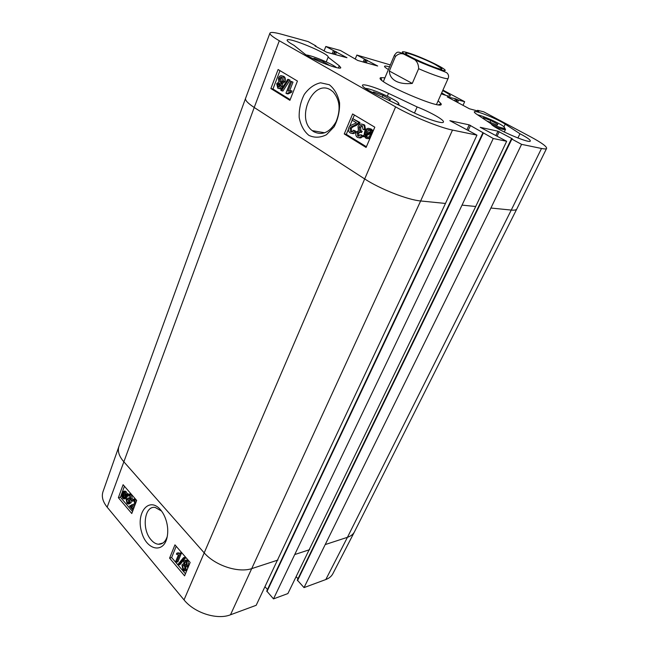 <?xml version="1.0" encoding="UTF-8"?>
<svg xmlns="http://www.w3.org/2000/svg" width="649" height="649" viewBox="0 0 649 649"><rect width="100%" height="100%" fill="white"/><g stroke="black" fill="none" stroke-linecap="round" stroke-linejoin="round"><path stroke-width="0.97" d="M482.694 118.223L483.197 117.704L490.839 120.536L497.832 124.283L497.134 125.2L486.734 120.909M490.839 120.536L489.898 122.523M483.197 117.704L482.888 118.353M312.907 58.613L314.4 58.418L323.51 61.777L329.806 65.63M323.51 61.777L322.991 63.099M314.4 58.418L314.1 59.197M372.372 92.442L373.686 91.996L383.04 95.395L390.487 99.597L388.767 100.311M383.04 95.395L382.269 97.212M373.686 91.996L373.305 92.912M434.952 64.348C425.119 59.221 408.164 52.618 406.031 53.129C400.182 53.494 445.425 73.069 441.685 68.559L434.952 64.348M412.277 83.429C405.447 84.102 399.938 83.323 395.744 81.084C391.647 78.772 389.514 75.422 389.343 71.025L395.436 56.512C398.827 53.129 402.445 52.772 406.29 55.425L410.922 57.769C415.96 59.343 418.532 62.985 418.637 68.697L412.277 83.429L389.343 71.025M280.206 85.984L278.226 87.015L277.683 84.338L279.654 83.283L280.206 85.984M279.979 83.551L279.07 84.662L279.305 87.071M282.218 77.426L282.648 80.671C282.007 82.107 281.171 82.585 280.141 82.107L279.443 78.667C280.084 77.223 280.92 76.744 281.966 77.239L280.839 79L281.268 82.236L279.881 81.912M281.236 86.544C280.433 88.386 279.281 88.937 277.788 88.223L276.685 83.721L278.762 82.05L278.437 78.083C279.378 75.917 280.709 75.235 282.429 76.038L282.932 76.404C284.1 77.661 284.343 79.283 283.645 81.287L280.968 83.388L281.236 86.544L282.623 86.861C281.828 88.686 280.684 89.246 279.2 88.548M277.95 84.402L278.453 83.307M279.719 78.732L280.384 77.328M282.38 76.006L284.319 76.744C285.487 77.994 285.73 79.616 285.041 81.612L282.356 83.713L280.968 83.388M282.356 83.713L282.623 86.861M281.544 90.714L280.757 90.235L287.832 79.275L288.627 79.754L281.544 90.714L282.932 91.03L290.014 80.087L288.627 79.754M290.014 80.087L287.832 79.275M291.612 81.798L287.969 91.193L290.638 90.625L290.087 92.053L286.598 93.626L285.966 93.237L290.622 81.198L292.999 82.123L289.673 90.69M290.087 92.053L291.474 92.361L292.026 90.941L290.638 90.625M291.474 92.361L287.986 93.935L286.598 93.626M292.999 82.123L290.622 81.198M352.618 118.613L358.629 122.223L358.037 123.221L354.33 125.46C351.669 126.401 350.2 127.391 349.941 128.437L350.728 131.633C351.863 132.258 352.805 131.779 353.551 130.206L354.63 131.074C353.421 133.321 351.936 133.921 350.176 132.875L349.576 132.428C348.359 131.122 348.107 129.549 348.821 127.707C349.089 126.385 350.703 125.192 353.664 124.121L356.439 122.775L351.993 120.097L352.618 118.613L359.984 122.499L358.629 122.223M359.984 122.499L359.4 123.497L358.037 123.221M359.4 123.497L355.693 125.736C353.024 126.669 351.563 127.658 351.304 128.705L352.026 131.852M354.63 131.074L355.985 131.333L353.551 130.206M355.985 131.333C354.889 133.386 353.551 134.067 351.969 133.37M362.969 129.289L362.223 125.719C361.006 125.16 360 125.663 359.222 127.212L359.627 130.481L360.836 131.057L359.976 132.201C358.873 131.528 357.956 131.844 357.218 133.159L357.883 136.03L360.495 134.773L361.509 135.738C360.268 137.645 358.889 138.164 357.372 137.296L356.885 136.931C355.701 135.641 355.433 134.14 356.074 132.428L358.41 130.652L358.013 126.523C359.173 124.21 360.755 123.521 362.775 124.446L363.383 124.908C364.543 126.149 364.811 127.772 364.194 129.776L362.969 129.289M362.329 125.792L360.576 127.488L360.982 130.749L362.199 131.317L360.836 131.057M362.199 131.317L361.501 132.591L360.146 132.331M359.927 132.177L358.572 133.418L359.092 136.185M364.535 136.777L362.945 136.655L361.85 135.033L360.495 134.773M362.75 135.974L361.509 135.738M362.791 136.112C361.655 137.807 360.39 138.334 358.994 137.702M362.458 124.275L364.738 125.184L365.565 129.97M365.517 130.035L364.194 129.776M369.419 129.816L366.936 132.347L366.482 133.767M364.998 134.594L365.59 132.08C366.693 129.784 367.975 129.029 369.435 129.824L370.603 131.471L364.998 134.594M365.103 135.454L370.725 132.339L370.141 134.895C368.989 137.263 367.699 138.018 366.263 137.158L365.103 135.454L366.458 135.714L367.691 137.45M370.628 133.402L366.458 135.714M362.718 135.852L364.04 135.13L364.665 131.569C366.125 128.664 367.853 127.731 369.849 128.77L371.504 130.976L372.786 130.262L373.021 131.057L371.674 131.804L371.074 135.422C369.622 138.359 367.878 139.275 365.825 138.188L364.203 135.957L362.945 136.655M365.89 132.136L367.204 129.889M369.581 128.624L371.204 129.037L372.51 130.417M373.426 130.384L372.786 130.262M372.729 132.015L371.674 131.804M369.865 138.667L367.561 138.643M279.97 70.636L272.961 89.027L290.184 99.662M348.432 129.248L346.298 134.335L366.385 146.747M354.403 115.027L352.869 118.67M352.22 120.227L349.633 126.393M278.105 69.524L297.437 81.052L289.916 100.335L270.876 88.556L278.105 69.524M270.876 88.556L272.961 89.027M344.254 133.954L352.618 113.964L374.806 127.188L366.085 147.453L344.254 133.954L346.298 134.335M330.617 89.927L333.059 91.785C339.93 99.792 340.92 109.811 336.036 121.834C329.66 132.542 322.196 135.819 313.654 131.65L312.218 130.611C295.498 118.353 312.98 78.626 330.617 89.927M329.335 84.743L320.549 82.796C314.286 84.224 308.867 88.11 304.284 94.438C300.609 101.674 298.913 109.381 299.197 117.558C300.698 125.314 303.927 131.252 308.892 135.365C314.505 138.002 320.371 137.783 326.471 134.708L334.154 126.733C337.983 119.311 339.792 111.344 339.573 102.842C337.894 94.892 334.478 88.856 329.335 84.743M277.926 560.055L252.218 568.467C238.694 573.343 214.981 565.612 203.956 552.591L123.61 461.528C118.962 456.077 117.412 451.023 118.954 446.374L102.996 491.682C101.382 496.526 102.769 501.693 107.158 507.177L184.024 599.887C194.367 612.924 217.18 620.168 230.492 614.79L256.177 605.298L445.474 203.453L476.95 135.138L452.491 130.076C439.908 127.65 411.815 116.212 395.614 106.874L279.313 40.757C272.734 36.977 269.611 34.438 269.935 33.14C270.609 31.939 274.559 32.328 281.788 34.308L308.129 41.585L315.755 45.811L315.844 46.428M519.971 133.751C526.964 137.426 530.411 139.843 530.322 140.995C530.128 144.297 492.193 127.683 491.163 123.845L476.845 114.338C474.995 113.104 474.151 112.277 474.322 111.855C474.541 109.73 497.191 118.783 505.23 124.178L519.971 133.751L517.894 138.01M304.397 53.648L293.916 45.268C289.211 42.696 286.947 40.984 287.126 40.116C287.653 36.449 330.268 54.183 328.118 57.161L339.257 65.76L340.774 67.666C340.895 70.668 310.611 59.043 304.397 53.648M328.086 57.234L326.252 61.898M417.137 106.947C430.66 112.236 444.646 120.187 443.421 122.02C443.259 124.981 417.826 115.806 405.252 108.164L375.52 93.991C366.766 89.716 362.402 86.812 362.418 85.287C362.832 83.372 376.866 87.761 388.516 93.359L417.137 106.947L414.476 113.015M442.675 90.633C447.875 93.326 450.438 95.079 450.374 95.898C449.846 96.506 446.804 95.817 441.247 93.829M388.41 69.548C385.652 67.902 384.354 66.815 384.516 66.295C384.792 65.809 386.463 66.003 389.53 66.871M384.938 77.815L380.825 77.653C371.715 80.111 445.506 112.042 441.06 103.726L438.124 100.83M511.866 139.097L521.569 144.354L490.912 208.029L304.024 587.605L297.315 580.101L511.461 138.789L511.866 139.097L297.485 580.668M457.545 102.404L458.567 100.149L455.493 98.778L447.234 96.879L469.438 108.789L478.889 111.279L477.672 110.346L483.683 111.815L530.655 136.834C541.517 142.683 546.831 146.536 546.612 148.394C546.247 149.067 544.543 149.092 541.501 148.475L521.569 144.354M458.567 100.149L464.66 101.682L463.013 105.341M442.918 90.097L464.66 101.682M355.198 59.075L356.861 55.051L390.349 64.924M356.861 55.051L377.677 66.003L357.721 60.454L340.49 50.525L325.822 46.477L346.964 57.72L326.658 52.245L314.952 45.933L316.006 46.006M476.95 135.138L449.854 120.665L469.195 124.868L493.248 138.505L462.039 205.125L273.497 598.889L266.755 591.052L482.929 132.745M273.497 598.889L287.896 593.567L475.717 206.496L506.666 141.279L493.248 138.505M506.666 141.279L480.236 127.326L497.953 131.179L511.988 138.618L512.394 138.927L511.461 138.789M324.038 50.971L325.822 46.477M133.037 510.179L129.524 506.05L134.765 503.648L134.221 500.979L133.459 500.476L132.501 501.328L131.82 500.387L133.232 499.276L134.546 500.168L135.69 503.089M131.706 504.752L134.132 504.395M133.986 500.736L132.501 501.328M133.605 499.389L134.603 498.967L136.55 500.801M134.805 505.466L130.847 506.22L133.394 509.214M131.95 505.969L130.847 506.22M132.25 505.952L133.897 507.883M126.79 499.568L127.301 502.448L128.056 502.934L129.086 502.107L128.04 498.789L128.437 497.994L129.484 498.732L130.198 498.124L129.751 495.771L129.11 495.349L128.186 496.055L127.561 495.073L128.916 494.189L130.035 494.927L130.911 498.976L129.516 499.714L129.824 502.951L128.299 504.119L126.993 503.267L126.052 498.894L126.79 499.568L128.153 499.259L128.948 502.415M130.198 498.124L129.8 497.686L128.437 497.994M129.613 495.633L128.186 496.055M129.265 494.303L130.279 493.889L131.406 494.627L132.274 498.659L130.408 499.673M130.96 499.552L131.187 502.634L129.143 503.924M128.153 499.259L127.415 498.586L126.052 498.894M125.492 495.065L125.184 496.801L123.821 498.091L122.961 497.523L122.247 496.006L125.492 495.065M125.492 495.155L123.602 495.698L124.77 497.621M123.862 496.501L122.507 496.801M123.602 495.698L122.247 496.006M125.419 494.392L122.158 495.333L122.458 493.573L123.813 492.25L125.419 494.392M124.243 492.421L123.578 494.165L122.215 494.465M123.578 494.165L123.521 494.936M126.685 494.027L125.744 497.426L124 499.008L122.726 498.205L121.728 496.152L120.998 496.363L121.907 492.948L123.675 491.334L124.941 492.161L125.947 494.238L128.048 493.719L128.194 494.36M128.137 494.392L126.831 494.684M128.129 494.4L126.06 494.903M127.423 494.595L127.107 497.118L124.754 498.838M121.736 496.193L120.998 496.363M123.991 491.423L125.03 491.042L126.304 491.861L127.293 493.889M184.576 562.318L185.338 561.758L186.141 562.245L186.612 564.776L185.857 565.36L185.062 564.873L184.576 562.318L185.817 561.945M185.906 562.01L186.652 564.679M184.194 565.247L185.192 569.116M182.734 565.871L183.716 565.092L184.689 565.685L185.29 568.922L184.308 569.7L183.31 569.084L182.734 565.871L184.097 565.449M183.764 561.417L185.022 560.468L186.474 561.385L187.423 565.725L186.433 566.512L185.784 566.301L186.093 569.854L184.641 570.966L182.961 569.919L181.939 564.93L183.172 563.884L184.016 564.241L183.764 561.417M185.387 560.541L186.393 560.055L187.845 560.971L188.786 565.303L186.985 566.342M187.326 566.236L187.715 568.313M186.92 570.22L185.5 570.698M183.456 557.718L184.089 558.448L178.718 564.922L178.102 564.192L183.456 557.718L184.827 557.304L185.452 558.035L184.089 558.448M185.452 558.035L180.089 564.508L178.718 564.922M175.79 561.271L178.443 554.773L176.406 554.214L176.804 553.224L179.465 553.24L179.968 553.816L176.552 562.172L175.79 561.271M178.077 553.556L179.448 553.151L178.175 552.818L176.804 553.224M179.968 553.816L181.331 553.41L180.836 552.834L179.465 553.24M181.331 553.41L177.915 561.758L176.552 562.172M124.43 486.247L122.255 492.202M121.663 493.824L120.99 495.674M120.892 495.925L120.414 497.239L132.534 511.509M176.195 546.28L171.636 557.532L185.444 573.789M169.584 558.14L174.954 544.852L190.149 562.472L184.584 575.85L169.584 558.14L171.636 557.532M118.369 497.694L123.107 484.714L136.679 500.452L131.779 513.521L118.369 497.694L120.414 497.239M167.215 536.642C165.406 541.858 162.461 544.397 158.405 544.243C155.809 544 153.359 542.515 151.063 539.798C141.368 529.235 144.411 505.214 155.273 507.477L161.569 511.071M160.352 509.546C149.067 496.444 135.901 512.394 141.49 531.62C146.423 551.147 165.13 554.311 167.466 535.109C168.075 530.509 167.685 525.795 166.298 520.977C164.927 516.385 162.948 512.58 160.352 509.546M297.996 578.697L296.195 576.791M267.493 589.495L265.06 586.818M304.024 587.605L325.814 579.541C329.157 578.275 331.509 576.32 332.88 573.675L354.476 531.807C353.161 534.338 350.817 536.171 347.442 537.307L511.258 210.073L541.501 148.475M441.661 92.904L445.879 95.362M477.55 114.808C483.116 115.952 497.329 122.174 502.829 125.882C507.404 129.557 503.583 128.981 491.358 124.154M494.278 126.514C501.036 129.11 504.784 130.068 505.539 129.37L504.257 132.039M306.255 54.962C312.226 55.481 331.931 63.716 336.523 67.593M365.322 88.378C374.392 88.751 407.507 105.252 396.669 104.075M409.941 57.007C393.408 48.521 406.169 50.906 425.768 59.635C439.227 65.517 448.978 71.333 443.851 70.571C439.081 69.97 420.739 62.653 409.941 57.007M410.971 57.793C424.965 65.143 445.733 71.552 447.056 73.021C448.597 74.562 448.97 76.339 448.159 78.351C447.932 79.957 433.662 75.349 418.637 68.697M395.436 56.512L394.462 55.116L383.397 81.482M278.965 87.185L278.226 87.015M279.07 84.662L277.683 84.338M281.001 82.301L280.141 82.107M280.839 79L279.443 78.667M283.824 76.371L282.429 76.038M285.041 81.612L283.645 81.287M355.693 125.736L354.33 125.46M351.304 128.705L349.941 128.437M351.961 131.869L350.728 131.633M360.576 127.488L359.222 127.212M361.331 131.009L359.976 130.749M358.572 133.418L357.218 133.159M358.929 136.225L357.883 136.03M364.13 124.722L362.775 124.446M366.936 132.347L365.59 132.08M367.618 137.41L366.263 137.158M371.204 129.037L369.849 128.77M372.242 129.97L370.895 129.703M445.474 203.453L420.641 200.955C407.645 199.892 379.843 188.956 364.34 178.718L254.221 107.483L279.313 40.757M184.024 599.887L395.614 106.874M505.23 124.178L504.005 126.725M339.257 65.76L338.389 67.942M388.516 93.359L387.331 96.141M497.953 131.179L495.893 135.487M336.547 51.839L335.452 54.621M335.355 51.344L334.194 54.281M334.608 51.141L333.448 54.078M333.408 50.646L332.191 53.737M367.342 60.252L366.255 62.921M366.198 59.781L365.046 62.596M365.509 59.594L364.357 62.409M364.365 59.116L363.148 62.085M483.327 133.053L266.917 591.637M475.717 206.496L462.039 205.125M230.492 614.79L420.641 200.955L452.491 130.076M516.823 208.954L516.807 208.978C516.263 210.016 514.414 210.373 511.258 210.073L490.912 208.029M107.158 507.177L254.221 107.483C247.886 103.313 245.006 100.262 245.573 98.315L245.582 98.291M309.622 549.679L295.238 554.384M118.954 446.374L245.573 98.315L269.935 33.14M546.612 148.394L516.807 208.978L354.476 531.807M325.814 579.541L347.442 537.307L325.717 544.414M135.909 499.86L134.546 500.168M128.664 502.139L127.301 502.448M129.905 497.832L128.543 498.14M131.406 494.627L130.035 494.927M132.274 498.659L130.911 498.976M131.187 502.634L129.824 502.951M124.316 497.223L122.961 497.523M123.813 493.272L122.458 493.573M127.407 495.868L126.044 496.169M127.107 497.118L125.744 497.426M126.304 491.861L124.941 492.161M186.425 564.452L185.062 564.873M184.681 568.662L183.31 569.084M187.845 560.971L186.474 561.385M188.786 565.303L187.423 565.725M187.228 569.498L186.093 569.854M499.203 131.69L497.118 136.063M468.237 130.303L470.509 125.411M469.195 124.868L466.996 129.613M457.431 99.678L456.458 101.828M456.628 99.248L455.655 101.39M455.493 98.778L454.568 100.806M491.382 124.186C505.32 129.768 504.76 128.299 505.173 128.721L505.539 129.37M397.147 104.302C398.884 104.489 399.524 104.765 399.07 105.146M440.59 69.021L441.685 68.559M406.436 54.248L406.031 53.129M448.159 78.351L436.509 104.465M394.462 55.116C397.058 52.407 396.498 49.997 406.258 55.408M279.167 87.128L278.04 86.869M282.932 76.404L284.319 76.744M350.395 131.382L351.758 131.642M359.627 130.481L360.982 130.749M357.591 135.811L358.946 136.063M363.383 124.908L364.738 125.184M367.212 137.109L365.866 136.858M370.514 129.273L371.869 129.549M312.266 130.644L324.8 132.794M438.554 104.765L441.06 103.726M381.782 80.2L380.825 77.653M477.518 110.338L477.266 110.882M133.232 499.276L134.603 498.967M128.056 502.934L128.591 502.805M128.916 494.189L130.279 493.889M124.421 497.953L123.821 498.091M123.675 491.334L125.03 491.042M186.304 565.222L185.857 565.36M184.868 569.522L184.308 569.7M185.022 560.468L186.393 560.055M183.172 563.884L183.789 563.697M158.405 544.235L162.972 542.994M351.466 131.309L351.239 131.852"/></g></svg>
